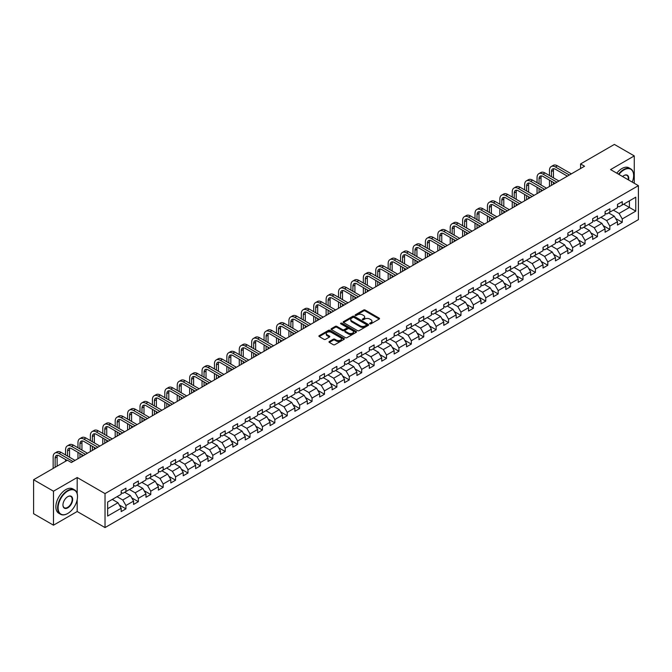 <?xml version="1.0" encoding="UTF-8"?>
<svg xmlns="http://www.w3.org/2000/svg" width="672" height="672" viewBox="0 0 672 672"><rect width="100%" height="100%" fill="white"/><g stroke="black" fill="none" stroke-linecap="round" stroke-linejoin="round"><path stroke-width="1.01" d="M369.827 323.845A0.773 0.445 0 0 0 370.919 323.845L379.21 319.057A1.1 0.638 0 0 0 379.537 318.604A1.1 0.638 0 0 0 379.21 318.15L365.165 310.044A1.1 0.638 0 0 0 363.602 310.044L355.303 314.832A0.773 0.445 0 0 0 356.395 315.462L357.47 314.84A3.536 2.041 0 0 1 362.468 314.84L363.636 315.521A3.536 2.041 0 0 1 364.669 316.957A3.536 2.041 0 0 1 363.636 318.402L362.569 319.024A0.773 0.445 0 0 0 363.661 319.654L364.728 319.032A3.536 2.041 0 0 1 369.726 319.032L370.902 319.712A3.536 2.041 0 0 1 371.935 321.149A3.536 2.041 0 0 1 370.902 322.594L369.827 323.215A0.773 0.445 0 0 0 369.827 323.845L369.827 323.215M329.33 341.502A1.1 0.638 0 0 0 329.003 341.956A1.1 0.638 0 0 0 329.33 342.401L333.27 344.677A1.1 0.638 0 0 0 334.832 344.677L344.039 339.36A1.1 0.638 0 0 0 344.366 338.906A1.1 0.638 0 0 0 344.039 338.461L329.994 330.347A1.1 0.638 0 0 0 328.432 330.347L319.217 335.664A1.1 0.638 0 0 0 318.889 336.118A1.1 0.638 0 0 0 319.217 336.563L323.98 339.318A1.1 0.638 0 0 0 325.542 339.318L329.482 337.042A1.1 0.638 0 0 0 329.809 336.588A1.1 0.638 0 0 0 329.482 336.134L327.121 334.774A2.957 1.705 0 0 1 326.256 333.572A2.957 1.705 0 0 1 328.079 331.993A2.957 1.705 0 0 1 331.296 332.363L340.553 337.705A2.957 1.705 0 0 1 341.418 338.906A2.957 1.705 0 0 1 339.587 340.486A2.957 1.705 0 0 1 336.37 340.116L334.832 339.226A1.1 0.638 0 0 0 333.27 339.226L329.33 341.502L329.33 342.401M77.188 477.523L53.483 491.207L33.6 479.732L33.6 513.71L53.483 525.193L77.188 511.51L105.025 527.579L105.025 493.601L77.188 477.523L77.188 493.66M634.267 183.271L634.267 155.904L610.562 169.588L638.4 185.657L105.025 493.601M634.267 155.904L614.376 144.421L580.574 163.934L580.574 168.529M33.6 479.732L67.402 460.211L71.383 462.512L584.556 166.236L580.574 163.934M357.546 330.658A1.1 0.638 0 0 0 359.108 330.658L368.323 325.34A1.1 0.638 0 0 0 368.642 324.895A1.1 0.638 0 0 0 368.323 324.442L354.27 316.327A1.1 0.638 0 0 0 352.708 316.327L343.493 321.644A1.1 0.638 0 0 0 343.174 322.098A1.1 0.638 0 0 0 343.493 322.552L357.546 330.658M341.116 324.013A0.773 0.445 0 0 1 341.897 324.122L341.897 323.198L356.185 331.447A1.1 0.638 0 0 1 356.504 331.901A1.1 0.638 0 0 1 356.185 332.354L346.97 337.672A1.1 0.638 0 0 1 345.408 337.672L331.355 329.557L331.355 328.658A1.1 0.638 0 0 0 331.036 329.104A1.1 0.638 0 0 0 331.355 329.557M331.355 328.658L335.303 326.382A1.1 0.638 0 0 1 336.857 326.382L342.56 329.666A1.1 0.638 0 0 0 344.123 329.666L346.735 328.163A1.1 0.638 0 0 0 347.063 327.709A1.1 0.638 0 0 0 346.735 327.256L340.805 323.837A0.773 0.445 0 0 1 341.897 323.198M105.025 527.579L638.4 219.635L638.4 185.657M119.305 505.008L125.941 508.847L125.941 505.495L133.577 501.085L133.577 504.437L138.348 501.682L138.348 498.33L145.984 493.92L145.984 497.272L150.755 494.516L150.755 491.165L158.39 486.755L158.39 490.106L163.17 487.351L163.17 484L170.806 479.59L170.806 482.941L175.577 480.186L175.577 476.834L183.212 472.433L183.212 475.784L187.984 473.029L187.984 469.678L195.619 465.268L195.619 468.619L200.39 465.864L200.39 462.512L208.026 458.102L208.026 461.454L212.797 458.699L212.797 455.347L220.433 450.937L220.433 454.289L225.204 451.534L225.204 448.182L232.84 443.772L232.84 447.124L237.611 444.368L237.611 441.017L245.246 436.615L245.246 439.967L250.018 437.212L250.018 433.86L257.653 429.45L257.653 432.802L262.424 430.046L262.424 426.695L270.06 422.285L270.06 425.636L274.84 422.881L274.84 419.53L282.475 415.12L282.475 418.471L287.246 415.716L287.246 412.364L294.882 407.954L294.882 411.306L299.653 408.551L299.653 405.199L307.289 400.798L307.289 404.149L312.06 401.394L312.06 398.042L319.696 393.632L319.696 396.984L324.467 394.229L324.467 390.877L332.102 386.467L332.102 389.819L336.874 387.064L336.874 383.712L344.509 379.302L344.509 382.654L349.28 379.898L349.28 376.547L356.916 372.137L356.916 375.488L361.687 372.733L361.687 369.382L369.323 364.98L369.323 368.332L374.102 365.576L374.102 362.225L381.738 357.815L381.738 361.166L386.509 358.411L386.509 355.06L394.145 350.65L394.145 354.001L398.916 351.246L398.916 347.894L406.552 343.484L406.552 346.836L411.323 344.081L411.323 340.729L418.958 336.319L418.958 339.671L423.73 336.916L423.73 333.564L431.365 329.154L431.365 332.514L436.136 329.759L436.136 326.399L443.772 321.997L443.772 325.349L448.543 322.594L448.543 319.242L456.179 314.832L456.179 318.184L460.95 315.428L460.95 312.077L468.586 307.667L468.586 311.018L473.357 308.263L473.357 304.912L480.992 300.502L480.992 303.853L485.772 301.098L485.772 297.746L493.408 293.336L493.408 296.696L498.179 293.941L498.179 290.581L505.814 286.18L505.814 289.531L510.586 286.776L510.586 283.424L518.221 279.014L518.221 282.366L522.992 279.611L522.992 276.259L530.628 271.849L530.628 275.201L535.399 272.446L535.399 269.094L543.035 264.684L543.035 268.036L547.806 265.28L547.806 261.929L555.442 257.519L555.442 260.87L560.213 258.115L560.213 254.764L567.848 250.362L567.848 253.714L572.62 250.958L572.62 247.607L580.255 243.197L580.255 246.548L585.035 243.793L585.035 240.442L592.662 236.032L592.662 239.383L597.442 236.628L597.442 233.276L605.077 228.866L605.077 232.218L609.848 229.463L609.848 226.111L617.484 221.701L617.484 225.053L622.255 222.298L622.255 218.946L635.779 211.142L635.779 197.182L629.412 200.852L629.412 207.472L635.779 211.142M125.941 508.847L121.17 511.602L121.17 508.25L107.646 516.054L107.646 502.093L121.17 494.29L121.17 490.938L125.941 488.183L125.941 491.534L133.577 487.124L133.577 483.773L138.348 481.018L138.348 484.369L145.984 479.959L145.984 476.608L150.755 473.852L150.755 477.204L158.39 472.794L158.39 469.442L163.17 466.687L163.17 470.039L170.806 465.629L170.806 462.277L175.577 459.522L175.577 462.874L183.212 458.472L183.212 455.12L187.984 452.365L187.984 455.717L195.619 451.307L195.619 447.955L200.39 445.2L200.39 448.552L208.026 444.142L208.026 440.79L212.797 438.035L212.797 441.386L220.433 436.976L220.433 433.625L225.204 430.87L225.204 434.221L232.84 429.811L232.84 426.46L237.611 423.704L237.611 427.056L245.246 422.654L245.246 419.303L250.018 416.548L250.018 419.899L257.653 415.489L257.653 412.138L262.424 409.382L262.424 412.734L270.06 408.324L270.06 404.972L274.84 402.217L274.84 405.569L282.475 401.159L282.475 397.807L287.246 395.052L287.246 398.404L294.882 393.994L294.882 390.642L299.653 387.887L299.653 391.238L307.289 386.837L307.289 383.485L312.06 380.73L312.06 384.082L319.696 379.672L319.696 376.32L324.467 373.565L324.467 376.916L332.102 372.506L332.102 369.155L336.874 366.4L336.874 369.751L344.509 365.341L344.509 361.99L349.28 359.234L349.28 362.586L356.916 358.176L356.916 354.824L361.687 352.069L361.687 355.421L369.323 351.019L369.323 347.668L374.102 344.912L374.102 348.264L381.738 343.854L381.738 340.502L386.509 337.747L386.509 341.099L394.145 336.689L394.145 333.337L398.916 330.582L398.916 333.934L406.552 329.524L406.552 326.172L411.323 323.417L411.323 326.768L418.958 322.358L418.958 319.007L423.73 316.252L423.73 319.603L431.365 315.202L431.365 311.842L436.136 309.086L436.136 312.446L443.772 308.036L443.772 304.685L448.543 301.93L448.543 305.281L456.179 300.871L456.179 297.52L460.95 294.764L460.95 298.116L468.586 293.706L468.586 290.354L473.357 287.599L473.357 290.951L480.992 286.541L480.992 283.189L485.772 280.434L485.772 283.786L493.408 279.384L493.408 276.024L498.179 273.269L498.179 276.629L505.814 272.219L505.814 268.867L510.586 266.112L510.586 269.464L518.221 265.054L518.221 261.702L522.992 258.947L522.992 262.298L530.628 257.888L530.628 254.537L535.399 251.782L535.399 255.133L543.035 250.723L543.035 247.372L547.806 244.616L547.806 247.968L555.442 243.566L555.442 240.206L560.213 237.451L560.213 240.811L567.848 236.401L567.848 233.05L572.62 230.294L572.62 233.646L580.255 229.236L580.255 225.884L585.035 223.129L585.035 226.481L592.662 222.071L592.662 218.719L597.442 215.964L597.442 219.316L605.077 214.906L605.077 211.554L609.848 208.799L609.848 212.15L617.484 207.74L617.484 204.389L622.255 201.634L622.255 204.985L635.779 197.182M124.673 492.265L130.393 495.575L122.758 499.985L117.037 496.675M121.17 492.45L122.758 493.366L125.941 491.534M122.758 499.985L125.941 505.495M130.393 495.575L133.577 501.085M137.08 485.1L142.808 488.41L135.173 492.82L129.444 489.51M133.577 485.285L135.173 486.209L138.348 484.369M135.173 492.82L138.348 498.33M142.808 488.41L145.984 493.92M149.486 477.943L155.215 481.244L147.58 485.654L141.851 482.345M145.984 478.12L147.58 479.044L150.755 477.204M147.58 485.654L150.755 491.165M155.215 481.244L158.39 486.755M161.893 470.778L167.622 474.079L159.986 478.489L154.258 475.188M158.39 470.963L159.986 471.878L163.17 470.039M159.986 478.489L163.17 484M167.622 474.079L170.806 479.59M174.3 463.613L180.029 466.922L172.393 471.324L166.664 468.023M170.806 463.798L172.393 464.713L175.577 462.874M172.393 471.324L175.577 476.834M180.029 466.922L183.212 472.433M186.707 456.448L192.436 459.757L184.8 464.167L179.071 460.858M183.212 456.632L184.8 457.548L187.984 455.717M184.8 464.167L187.984 469.678M192.436 459.757L195.619 465.268M199.114 449.282L204.842 452.592L197.207 457.002L191.478 453.692M195.619 449.467L197.207 450.391L200.39 448.552M197.207 457.002L200.39 462.512M204.842 452.592L208.026 458.102M211.52 442.126L217.249 445.427L209.614 449.837L203.885 446.527M208.026 442.302L209.614 443.226L212.797 441.386M209.614 449.837L212.797 455.347M217.249 445.427L220.433 450.937M223.936 434.96L229.656 438.262L222.02 442.672L216.3 439.37M220.433 435.145L222.02 436.061L225.204 434.221M222.02 442.672L225.204 448.182M229.656 438.262L232.84 443.772M236.342 427.795L242.063 431.105L234.427 435.506L228.707 432.205M232.84 427.98L234.427 428.896L237.611 427.056M234.427 435.506L237.611 441.017M242.063 431.105L245.246 436.615M248.749 420.63L254.478 423.94L246.842 428.35L241.114 425.04M245.246 420.815L246.842 421.73L250.018 419.899M246.842 428.35L250.018 433.86M254.478 423.94L257.653 429.45M261.156 413.465L266.885 416.774L259.249 421.184L253.52 417.875M257.653 413.65L259.249 414.574L262.424 412.734M259.249 421.184L262.424 426.695M266.885 416.774L270.06 422.285M273.563 406.308L279.292 409.609L271.656 414.019L265.927 410.71M270.06 406.484L271.656 407.408L274.84 405.569M271.656 414.019L274.84 419.53M279.292 409.609L282.475 415.12M285.97 399.143L291.698 402.444L284.063 406.854L278.334 403.553M282.475 399.328L284.063 400.243L287.246 398.404M284.063 406.854L287.246 412.364M291.698 402.444L294.882 407.954M298.376 391.978L304.105 395.287L296.47 399.689L290.741 396.388M294.882 392.162L296.47 393.078L299.653 391.238M296.47 399.689L299.653 405.199M304.105 395.287L307.289 400.798M310.783 384.812L316.512 388.122L308.876 392.532L303.148 389.222M307.289 384.997L308.876 385.913L312.06 384.082M308.876 392.532L312.06 398.042M316.512 388.122L319.696 393.632M323.198 377.647L328.919 380.957L321.283 385.367L315.563 382.057M319.696 377.832L321.283 378.748L324.467 376.916M321.283 385.367L324.467 390.877M328.919 380.957L332.102 386.467M335.605 370.482L341.326 373.792L333.69 378.202L327.97 374.892M332.102 370.667L333.69 371.591L336.874 369.751M333.69 378.202L336.874 383.712M341.326 373.792L344.509 379.302M348.012 363.325L353.741 366.626L346.105 371.036L340.376 367.727M344.509 363.51L346.105 364.426L349.28 362.586M346.105 371.036L349.28 376.547M353.741 366.626L356.916 372.137M360.419 356.16L366.148 359.461L358.512 363.871L352.783 360.57M356.916 356.345L358.512 357.26L361.687 355.421M358.512 363.871L361.687 369.382M366.148 359.461L369.323 364.98M372.826 348.995L378.554 352.304L370.919 356.706L365.19 353.405M369.323 349.18L370.919 350.095L374.102 348.264M370.919 356.706L374.102 362.225M378.554 352.304L381.738 357.815M385.232 341.83L390.961 345.139L383.326 349.549L377.597 346.24M381.738 342.014L383.326 342.93L386.509 341.099M383.326 349.549L386.509 355.06M390.961 345.139L394.145 350.65M397.639 334.664L403.368 337.974L395.732 342.384L390.004 339.074M394.145 334.849L395.732 335.773L398.916 333.934M395.732 342.384L398.916 347.894M403.368 337.974L406.552 343.484M410.046 327.508L415.775 330.809L408.139 335.219L402.41 331.909M406.552 327.692L408.139 328.608L411.323 326.768M408.139 335.219L411.323 340.729M415.775 330.809L418.958 336.319M422.453 320.342L428.182 323.644L420.546 328.054L414.817 324.752M418.958 320.527L420.546 321.443L423.73 319.603M420.546 328.054L423.73 333.564M428.182 323.644L431.365 329.154M434.868 313.177L440.588 316.487L432.953 320.888L427.232 317.587M431.365 313.362L432.953 314.278L436.136 312.446M432.953 320.888L436.136 326.399M440.588 316.487L443.772 321.997M447.275 306.012L452.995 309.322L445.36 313.732L439.639 310.422M443.772 306.197L445.36 307.112L448.543 305.281M445.36 313.732L448.543 319.242M452.995 309.322L456.179 314.832M459.682 298.847L465.41 302.156L457.775 306.566L452.046 303.257M456.179 299.032L457.775 299.956L460.95 298.116M457.775 306.566L460.95 312.077M465.41 302.156L468.586 307.667M472.088 291.69L477.817 294.991L470.182 299.401L464.453 296.092M468.586 291.866L470.182 292.79L473.357 290.951M470.182 299.401L473.357 304.912M477.817 294.991L480.992 300.502M484.495 284.525L490.224 287.826L482.588 292.236L476.86 288.935M480.992 284.71L482.588 285.625L485.772 283.786M482.588 292.236L485.772 297.746M490.224 287.826L493.408 293.336M496.902 277.36L502.631 280.669L494.995 285.071L489.266 281.77M493.408 277.544L494.995 278.46L498.179 276.629M494.995 285.071L498.179 290.581M502.631 280.669L505.814 286.18M509.309 270.194L515.038 273.504L507.402 277.914L501.673 274.604M505.814 270.379L507.402 271.295L510.586 269.464M507.402 277.914L510.586 283.424M515.038 273.504L518.221 279.014M521.716 263.029L527.444 266.339L519.809 270.749L514.08 267.439M518.221 263.214L519.809 264.138L522.992 262.298M519.809 270.749L522.992 276.259M527.444 266.339L530.628 271.849M534.131 255.872L539.851 259.174L532.216 263.584L526.495 260.274M530.628 256.049L532.216 256.973L535.399 255.133M532.216 263.584L535.399 269.094M539.851 259.174L543.035 264.684M546.538 248.707L552.258 252.008L544.622 256.418L538.902 253.117M543.035 248.892L544.622 249.808L547.806 247.968M544.622 256.418L547.806 261.929M552.258 252.008L555.442 257.519M558.944 241.542L564.673 244.852L557.038 249.253L551.309 245.952M555.442 241.727L557.038 242.642L560.213 240.811M557.038 249.253L560.213 254.764M564.673 244.852L567.848 250.362M571.351 234.377L577.08 237.686L569.444 242.096L563.716 238.787M567.848 234.562L569.444 235.477L572.62 233.646M569.444 242.096L572.62 247.607M577.08 237.686L580.255 243.197M583.758 227.212L589.487 230.521L581.851 234.931L576.122 231.622M580.255 227.396L581.851 228.32L585.035 226.481M581.851 234.931L585.035 240.442M589.487 230.521L592.662 236.032M596.165 220.055L601.894 223.356L594.258 227.766L588.529 224.456M592.662 220.231L594.258 221.155L597.442 219.316M594.258 227.766L597.442 233.276M601.894 223.356L605.077 228.866M608.572 212.89L614.3 216.191L606.665 220.601L600.936 217.3M605.077 213.074L606.665 213.99L609.848 212.15M606.665 220.601L609.848 226.111M614.3 216.191L617.484 221.701M623.683 204.162L629.412 207.472L619.072 213.436L613.343 210.134M617.484 205.909L619.072 206.825L622.255 204.985M619.072 213.436L622.255 218.946M53.483 491.207L53.483 525.193M107.646 508.704L117.986 502.74L112.266 499.43M117.986 502.74L121.17 508.25M615.611 218.467L622.255 222.298M603.204 225.632L609.848 229.463M590.797 232.798L597.442 236.628M578.39 239.954L585.035 243.793M565.984 247.12L572.62 250.958M553.577 254.285L560.213 258.115M541.17 261.45L547.806 265.28M528.755 268.615L535.399 272.446M516.348 275.772L522.992 279.611M503.941 282.937L510.586 286.776M491.534 290.102L498.179 293.941M479.128 297.268L485.772 301.098M466.721 304.433L473.357 308.263M454.314 311.59L460.95 315.428M441.907 318.755L448.543 322.594M429.492 325.92L436.136 329.759M417.085 333.085L423.73 336.916M404.678 340.25L411.323 344.081M392.272 347.407L398.916 351.246M379.865 354.572L386.509 358.411M367.458 361.738L374.102 365.576M355.051 368.903L361.687 372.733M342.644 376.068L349.28 379.898M330.238 383.233L336.874 387.064M317.822 390.39L324.467 394.229M305.416 397.555L312.06 401.394M293.009 404.72L299.653 408.551M280.602 411.886L287.246 415.716M268.195 419.051L274.84 422.881M255.788 426.208L262.424 430.046M243.382 433.373L250.018 437.212M230.975 440.538L237.611 444.368M218.56 447.703L225.204 451.534M206.153 454.868L212.797 458.699M193.746 462.025L200.39 465.864M181.339 469.19L187.984 473.029M168.932 476.356L175.577 480.186M156.526 483.521L163.17 487.351M144.119 490.686L150.755 494.516M131.712 497.843L138.348 501.682M77.188 511.51L77.188 499.657M370.138 323.954L370.902 323.509A3.536 2.041 0 0 0 371.935 322.073L371.935 321.149M364.669 316.957L364.669 317.881A3.536 2.041 0 0 1 363.636 319.318L362.872 319.763M379.21 318.15L379.21 319.057L365.165 310.96A1.1 0.638 0 0 0 363.602 310.96L355.614 315.571M368.306 325.349L354.27 317.243A1.1 0.638 0 0 0 352.708 317.243L343.51 322.56M366.374 325.206A0.773 0.445 0 0 0 366.374 324.576L354.035 317.453A0.773 0.445 0 0 0 352.943 317.453L351.809 318.108A3.536 2.041 0 0 0 350.776 319.553A3.536 2.041 0 0 0 351.809 320.989L360.242 325.861A3.536 2.041 0 0 0 365.24 325.861L366.374 325.206L366.374 326.13A0.773 0.445 0 0 0 366.601 325.811L366.601 324.895M350.776 319.553L350.776 320.468A3.536 2.041 0 0 0 351.809 321.913L351.809 320.989M366.374 326.13L365.24 326.777A3.536 2.041 0 0 1 360.242 326.777L351.809 321.913M331.372 329.566L335.303 327.298L335.303 326.382M347.063 327.709L347.063 328.625A1.1 0.638 0 0 1 346.735 329.078L344.123 330.59A1.1 0.638 0 0 1 342.56 330.59L336.857 327.298A1.1 0.638 0 0 0 335.303 327.298M341.897 324.122L356.168 332.363M348.474 333.085A2.957 1.705 0 0 0 351.691 333.455A2.957 1.705 0 0 0 353.514 331.876A2.957 1.705 0 0 0 352.649 330.674L349.39 328.793A1.1 0.638 0 0 0 347.827 328.793L345.215 330.305A1.1 0.638 0 0 0 344.887 330.75A1.1 0.638 0 0 0 345.215 331.204L348.474 333.085L348.474 334.001A2.957 1.705 0 0 0 351.691 334.37A2.957 1.705 0 0 0 353.514 332.8L353.514 331.876M344.887 330.75L344.887 331.674A1.1 0.638 0 0 0 345.215 332.119L345.215 331.204M348.474 334.001L345.215 332.119M341.418 338.906L341.418 339.83A2.957 1.705 0 0 1 339.587 341.401A2.957 1.705 0 0 1 336.37 341.032L334.832 340.141A1.1 0.638 0 0 0 333.27 340.141L329.339 342.409M326.256 333.572L326.256 334.488A2.957 1.705 0 0 0 327.121 335.689L327.121 334.774M329.465 337.05L327.121 335.689M344.039 338.461L344.039 339.36L329.994 331.262A1.1 0.638 0 0 0 328.432 331.262L319.234 336.571M549.461 175.543L549.461 170.402A8.434 4.872 60 0 1 551.208 166.538L553.199 165.396A8.434 4.872 60 0 1 557.416 165.808L571.351 173.855M551.208 166.538A8.434 4.872 60 0 1 555.425 166.958L569.36 175.006M567.37 176.148L555.425 169.252A5.628 3.251 -120 0 0 552.611 168.974A5.628 3.251 -120 0 0 551.452 171.553L551.452 176.694M553.787 168.714A5.628 3.251 -120 0 0 553.442 170.402L553.442 177.845M551.452 181.289L551.452 185.346M553.442 182.431L553.442 184.195M549.461 186.488L549.461 180.138M632.251 182.104A13.726 7.921 120 0 0 633.629 175.552A13.726 7.921 120 0 0 623.927 169.949A13.726 7.921 120 0 0 618.937 174.418M618.526 174.182A14.062 8.114 -60 0 1 623.683 169.537A14.062 8.114 -60 0 1 630.714 168.84A14.062 8.114 -60 0 1 633.629 175.283A14.062 8.114 -60 0 1 633.629 175.417M622.6 176.534A6.863 3.965 -60 0 1 623.927 175.552L623.927 175.552A6.863 3.965 -60 0 1 628.589 179.995M616.778 173.174A14.062 8.114 -60 0 1 621.936 168.529A14.062 8.114 -60 0 1 628.967 167.832L630.714 168.84M628.16 179.743A6.527 3.763 120 0 0 626.951 175.367A6.527 3.763 120 0 0 623.801 175.627M67.561 513.576L67.805 513.433A13.726 7.921 120 0 0 77.507 496.633A13.726 7.921 120 0 0 67.805 491.03A13.726 7.921 120 0 0 58.094 507.83A13.726 7.921 120 0 0 67.805 513.433L67.561 513.576A14.062 8.114 -60 0 1 60.53 514.273A14.062 8.114 -60 0 1 58.38 503A14.062 8.114 -60 0 1 67.561 490.61A14.062 8.114 -60 0 1 74.592 489.913A14.062 8.114 -60 0 1 77.507 496.356A14.062 8.114 -60 0 1 77.507 496.49M67.805 507.83A6.863 3.965 -60 0 1 62.95 505.033A6.863 3.965 -60 0 1 67.805 496.633L67.805 496.633A6.863 3.965 -60 0 1 72.652 499.43A6.863 3.965 -60 0 1 67.805 507.83M62.95 504.89A6.527 3.763 120 0 0 64.302 507.746A6.527 3.763 120 0 0 67.561 507.419A6.527 3.763 120 0 0 71.828 501.673A6.527 3.763 120 0 0 70.82 496.44A6.527 3.763 120 0 0 67.679 496.7M60.53 514.273L58.783 513.257A14.062 8.114 -60 0 1 56.624 501.992A14.062 8.114 -60 0 1 65.814 489.602A14.062 8.114 -60 0 1 72.845 488.905L74.592 489.913M537.054 182.708L537.054 177.568A8.434 4.872 60 0 1 538.801 173.704L540.792 172.553A8.434 4.872 60 0 1 545.009 172.973L558.944 181.02M538.801 173.704A8.434 4.872 60 0 1 543.018 174.124L556.954 182.171M554.963 183.313L543.018 176.417A5.628 3.251 -120 0 0 540.204 176.14A5.628 3.251 -120 0 0 539.045 178.71L539.045 183.859M541.38 175.879A5.628 3.251 -120 0 0 541.027 177.568L541.027 185.002M539.045 188.446L539.045 192.511M541.027 189.596L541.027 191.36M537.054 193.654L537.054 187.303M524.647 189.874L524.647 184.733A8.434 4.872 60 0 1 526.394 180.869L528.385 179.718A8.434 4.872 60 0 1 532.602 180.138L546.538 188.185M526.394 180.869A8.434 4.872 60 0 1 530.611 181.289L544.547 189.328M542.556 190.478L530.611 183.582A5.628 3.251 -120 0 0 527.797 183.305A5.628 3.251 -120 0 0 526.638 185.875L526.638 191.024M528.973 183.044A5.628 3.251 -120 0 0 528.62 184.733L528.62 192.167M526.638 195.611L526.638 199.668M528.62 196.762L528.62 198.526M524.647 200.819L524.647 194.468M512.24 197.039L512.24 191.89A8.434 4.872 60 0 1 513.988 188.034L515.97 186.883A8.434 4.872 60 0 1 520.195 187.303L534.131 195.342M513.988 188.034A8.434 4.872 60 0 1 518.204 188.446L532.14 196.493M530.149 197.644L518.204 190.747A5.628 3.251 -120 0 0 515.39 190.47A5.628 3.251 -120 0 0 514.223 193.04L514.223 198.181M516.566 190.21A5.628 3.251 -120 0 0 516.214 191.89L516.214 199.332M514.223 202.776L514.223 206.833M516.214 203.927L516.214 205.691M512.24 207.984L512.24 201.625M499.834 204.196L499.834 199.055A8.434 4.872 60 0 1 501.581 195.191L503.563 194.048A8.434 4.872 60 0 1 507.78 194.468L521.716 202.507M501.581 195.191A8.434 4.872 60 0 1 505.798 195.611L519.733 203.658M517.742 204.809L505.798 197.912A5.628 3.251 -120 0 0 502.984 197.627A5.628 3.251 -120 0 0 501.816 200.206L501.816 205.346M504.16 197.366A5.628 3.251 -120 0 0 503.807 199.055L503.807 206.497M501.816 209.941L501.816 213.998M503.807 211.084L503.807 212.848M499.834 215.149L499.834 208.79M487.427 211.361L487.427 206.22A8.434 4.872 60 0 1 489.174 202.356L491.156 201.214A8.434 4.872 60 0 1 495.373 201.625L509.309 209.672M489.174 202.356A8.434 4.872 60 0 1 493.391 202.776L507.326 210.823M505.336 211.966L493.391 205.069A5.628 3.251 -120 0 0 490.577 204.792A5.628 3.251 -120 0 0 489.409 207.371L489.409 212.512M491.753 204.532A5.628 3.251 -120 0 0 491.4 206.22L491.4 213.662M489.409 217.106L489.409 221.164M491.4 218.249L491.4 220.013M487.427 222.314L487.427 215.956M475.012 218.526L475.012 213.385A8.434 4.872 60 0 1 476.759 209.521L478.75 208.37A8.434 4.872 60 0 1 482.966 208.79L496.902 216.838M476.759 209.521A8.434 4.872 60 0 1 480.984 209.941L494.911 217.988M492.929 219.131L480.984 212.234A5.628 3.251 -120 0 0 478.17 211.957A5.628 3.251 -120 0 0 477.002 214.528L477.002 219.677M479.346 211.697A5.628 3.251 -120 0 0 478.993 213.385L478.993 220.819M477.002 224.263L477.002 228.329M478.993 225.414L478.993 227.178M475.012 229.471L475.012 223.121M462.605 225.691L462.605 220.55A8.434 4.872 60 0 1 464.352 216.686L466.343 215.536A8.434 4.872 60 0 1 470.56 215.956L484.495 224.003M464.352 216.686A8.434 4.872 60 0 1 468.569 217.106L482.504 225.145M480.522 226.296L468.569 219.4A5.628 3.251 -120 0 0 465.763 219.122A5.628 3.251 -120 0 0 464.596 221.693L464.596 226.842M466.939 218.862A5.628 3.251 -120 0 0 466.586 220.55L466.586 227.984M464.596 231.428L464.596 235.486M466.586 232.579L466.586 234.343M462.605 236.636L462.605 230.286M450.198 232.856L450.198 227.707A8.434 4.872 60 0 1 451.945 223.852L453.936 222.701A8.434 4.872 60 0 1 458.153 223.121L472.088 231.16M451.945 223.852A8.434 4.872 60 0 1 456.162 224.263L470.098 232.31M468.107 233.461L456.162 226.565A5.628 3.251 -120 0 0 453.356 226.288A5.628 3.251 -120 0 0 452.189 228.858L452.189 233.999M454.532 226.027A5.628 3.251 -120 0 0 454.18 227.707L454.18 235.15M452.189 238.594L452.189 242.651M454.18 239.744L454.18 241.508M450.198 243.802L450.198 237.443M437.791 240.013L437.791 234.872A8.434 4.872 60 0 1 439.538 231.008L441.529 229.866A8.434 4.872 60 0 1 445.746 230.286L459.682 238.325M439.538 231.008A8.434 4.872 60 0 1 443.755 231.428L457.691 239.476M455.7 240.626L443.755 233.73A5.628 3.251 -120 0 0 440.941 233.444A5.628 3.251 -120 0 0 439.782 236.023L439.782 241.164M442.117 233.184A5.628 3.251 -120 0 0 441.764 234.872L441.764 242.315M439.782 245.759L439.782 249.816M441.764 246.901L441.764 248.665M437.791 250.967L437.791 244.608M425.384 247.178L425.384 242.038A8.434 4.872 60 0 1 427.132 238.174L429.122 237.031A8.434 4.872 60 0 1 433.339 237.443L447.275 245.49M427.132 238.174A8.434 4.872 60 0 1 431.348 238.594L445.284 246.641M443.293 247.783L431.348 240.887A5.628 3.251 -120 0 0 428.534 240.61A5.628 3.251 -120 0 0 427.375 243.188L427.375 248.329M429.71 240.349A5.628 3.251 -120 0 0 429.358 242.038L429.358 249.48M427.375 252.924L427.375 256.981M429.358 254.066L429.358 255.83M425.384 258.132L425.384 251.773M412.978 254.344L412.978 249.203A8.434 4.872 60 0 1 414.725 245.339L416.716 244.188A8.434 4.872 60 0 1 420.932 244.608L434.868 252.655M414.725 245.339A8.434 4.872 60 0 1 418.942 245.759L432.877 253.806M430.886 254.948L418.942 248.052A5.628 3.251 -120 0 0 416.128 247.775A5.628 3.251 -120 0 0 414.968 250.345L414.968 255.494M417.304 247.514A5.628 3.251 -120 0 0 416.951 249.203L416.951 256.637M414.968 260.081L414.968 264.146M416.951 261.232L416.951 262.996M412.978 265.289L412.978 258.938M400.571 261.509L400.571 256.368A8.434 4.872 60 0 1 402.318 252.504L404.3 251.353A8.434 4.872 60 0 1 408.526 251.773L422.453 259.82M402.318 252.504A8.434 4.872 60 0 1 406.535 252.924L420.47 260.963M418.48 262.114L406.535 255.217A5.628 3.251 -120 0 0 403.721 254.94A5.628 3.251 -120 0 0 402.553 257.51L402.553 262.66M404.897 254.68A5.628 3.251 -120 0 0 404.544 256.368L404.544 263.802M402.553 267.246L402.553 271.303M404.544 268.397L404.544 270.161M400.571 272.454L400.571 266.104M388.164 268.674L388.164 263.525A8.434 4.872 60 0 1 389.911 259.669L391.894 258.518A8.434 4.872 60 0 1 396.11 258.938L410.046 266.986M389.911 259.669A8.434 4.872 60 0 1 394.128 260.081L408.064 268.128M406.073 269.279L394.128 262.382A5.628 3.251 -120 0 0 391.314 262.105A5.628 3.251 -120 0 0 390.146 264.676L390.146 269.816M392.49 261.845A5.628 3.251 -120 0 0 392.137 263.525L392.137 270.967M390.146 274.411L390.146 278.468M392.137 275.562L392.137 277.326M388.164 279.619L388.164 273.26M375.749 275.839L375.749 270.69A8.434 4.872 60 0 1 377.496 266.826L379.487 265.684A8.434 4.872 60 0 1 383.704 266.104L397.639 274.142M377.496 266.826A8.434 4.872 60 0 1 381.721 267.246L395.657 275.293M393.666 276.444L381.721 269.548A5.628 3.251 -120 0 0 378.907 269.262A5.628 3.251 -120 0 0 377.74 271.841L377.74 276.982M380.083 269.01A5.628 3.251 -120 0 0 379.73 270.69L379.73 278.132M377.74 281.576L377.74 285.634M379.73 282.727L379.73 284.483M375.749 286.784L375.749 280.426M363.342 282.996L363.342 277.855A8.434 4.872 60 0 1 365.089 273.991L367.08 272.849A8.434 4.872 60 0 1 371.297 273.26L385.232 281.308M365.089 273.991A8.434 4.872 60 0 1 369.306 274.411L383.242 282.458M381.259 283.601L369.306 276.704A5.628 3.251 -120 0 0 366.5 276.427A5.628 3.251 -120 0 0 365.333 279.006L365.333 284.147M367.676 276.167A5.628 3.251 -120 0 0 367.324 277.855L367.324 285.298M365.333 288.742L365.333 292.799M367.324 289.884L367.324 291.648M363.342 293.95L363.342 287.591M350.935 290.161L350.935 285.02A8.434 4.872 60 0 1 352.682 281.156L354.673 280.006A8.434 4.872 60 0 1 358.89 280.426L372.826 288.473M352.682 281.156A8.434 4.872 60 0 1 356.899 281.576L370.835 289.624M368.852 290.766L356.899 283.87A5.628 3.251 -120 0 0 354.094 283.592A5.628 3.251 -120 0 0 352.926 286.171L352.926 291.312M355.27 283.332A5.628 3.251 -120 0 0 354.917 285.02L354.917 292.454M352.926 295.898L352.926 299.964M354.917 297.049L354.917 298.813M350.935 301.106L350.935 294.756M338.528 297.326L338.528 292.186A8.434 4.872 60 0 1 340.276 288.322L342.266 287.171A8.434 4.872 60 0 1 346.483 287.591L360.419 295.638M340.276 288.322A8.434 4.872 60 0 1 344.492 288.742L358.428 296.78M356.437 297.931L344.492 291.035A5.628 3.251 -120 0 0 341.678 290.758A5.628 3.251 -120 0 0 340.519 293.328L340.519 298.477M342.854 290.497A5.628 3.251 -120 0 0 342.51 292.186L342.51 299.62M340.519 303.064L340.519 307.129M342.51 304.214L342.51 305.978M338.528 308.272L338.528 301.921M326.122 304.492L326.122 299.342A8.434 4.872 60 0 1 327.869 295.487L329.86 294.336A8.434 4.872 60 0 1 334.076 294.756L348.012 302.803M327.869 295.487A8.434 4.872 60 0 1 332.086 295.898L346.021 303.946M344.03 305.096L332.086 298.2A5.628 3.251 -120 0 0 329.272 297.923A5.628 3.251 -120 0 0 328.112 300.493L328.112 305.634M330.448 297.662A5.628 3.251 -120 0 0 330.095 299.342L330.095 306.785M328.112 310.229L328.112 314.286M330.095 311.38L330.095 313.144M326.122 315.437L326.122 309.078M313.715 311.657L313.715 306.508A8.434 4.872 60 0 1 315.462 302.652L317.453 301.501A8.434 4.872 60 0 1 321.67 301.921L335.605 309.96M315.462 302.652A8.434 4.872 60 0 1 319.679 303.064L333.614 311.111M331.624 312.262L319.679 305.365A5.628 3.251 -120 0 0 316.865 305.08A5.628 3.251 -120 0 0 315.706 307.658L315.706 312.799M318.041 304.828A5.628 3.251 -120 0 0 317.688 306.508L317.688 313.95M315.706 317.394L315.706 321.451M317.688 318.545L317.688 320.3M313.715 322.602L313.715 316.243M301.308 318.814L301.308 313.673A8.434 4.872 60 0 1 303.055 309.809L305.038 308.666A8.434 4.872 60 0 1 309.263 309.078L323.198 317.125M303.055 309.809A8.434 4.872 60 0 1 307.272 310.229L321.208 318.276M319.217 319.418L307.272 312.522A5.628 3.251 -120 0 0 304.458 312.245A5.628 3.251 -120 0 0 303.29 314.824L303.29 319.964M305.634 311.984A5.628 3.251 -120 0 0 305.281 313.673L305.281 321.115M303.29 324.559L303.29 328.616M305.281 325.702L305.281 327.466M301.308 329.767L301.308 323.408M288.901 325.979L288.901 320.838A8.434 4.872 60 0 1 290.648 316.974L292.631 315.823A8.434 4.872 60 0 1 296.856 316.243L310.783 324.29M290.648 316.974A8.434 4.872 60 0 1 294.865 317.394L308.801 325.441M306.81 326.584L294.865 319.687A5.628 3.251 -120 0 0 292.051 319.41A5.628 3.251 -120 0 0 290.884 321.989L290.884 327.13M293.227 319.15A5.628 3.251 -120 0 0 292.874 320.838L292.874 328.272M290.884 331.716L290.884 335.782M292.874 332.867L292.874 334.631M288.901 336.924L288.901 330.574M276.494 333.144L276.494 328.003A8.434 4.872 60 0 1 278.242 324.139L280.224 322.988A8.434 4.872 60 0 1 284.441 323.408L298.376 331.456M278.242 324.139A8.434 4.872 60 0 1 282.458 324.559L296.394 332.598M294.403 333.749L282.458 326.852A5.628 3.251 -120 0 0 279.644 326.575A5.628 3.251 -120 0 0 278.477 329.146L278.477 334.295M280.82 326.315A5.628 3.251 -120 0 0 280.468 328.003L280.468 335.437M278.477 338.881L278.477 342.947M280.468 340.032L280.468 341.796M276.494 344.089L276.494 337.739M264.079 340.309L264.079 335.168A8.434 4.872 60 0 1 265.826 331.304L267.817 330.154A8.434 4.872 60 0 1 272.034 330.574L285.97 338.621M265.826 331.304A8.434 4.872 60 0 1 270.052 331.716L283.979 339.763M281.996 340.914L270.052 334.018A5.628 3.251 -120 0 0 267.238 333.74A5.628 3.251 -120 0 0 266.07 336.311L266.07 341.452M268.414 333.48A5.628 3.251 -120 0 0 268.061 335.168L268.061 342.602M266.07 346.046L266.07 350.104M268.061 347.197L268.061 348.961M264.079 351.254L264.079 344.896M251.672 347.474L251.672 342.325A8.434 4.872 60 0 1 253.42 338.47L255.41 337.319A8.434 4.872 60 0 1 259.627 337.739L273.563 345.778M253.42 338.47A8.434 4.872 60 0 1 257.636 338.881L271.572 346.928M269.59 348.079L257.636 341.183A5.628 3.251 -120 0 0 254.831 340.897A5.628 3.251 -120 0 0 253.663 343.476L253.663 348.617M256.007 340.645A5.628 3.251 -120 0 0 255.654 342.325L255.654 349.768M253.663 353.212L253.663 357.269M255.654 354.362L255.654 356.118M251.672 358.42L251.672 352.061M239.266 354.631L239.266 349.49A8.434 4.872 60 0 1 241.013 345.626L243.004 344.484A8.434 4.872 60 0 1 247.22 344.896L261.156 352.943M241.013 345.626A8.434 4.872 60 0 1 245.23 346.046L259.165 354.094M257.183 355.244L245.23 348.34A5.628 3.251 -120 0 0 242.424 348.062A5.628 3.251 -120 0 0 241.256 350.641L241.256 355.782M243.6 347.802A5.628 3.251 -120 0 0 243.247 349.49L243.247 356.933M241.256 360.377L241.256 364.434M243.247 361.519L243.247 363.283M239.266 365.585L239.266 359.226M226.859 361.796L226.859 356.656A8.434 4.872 60 0 1 228.606 352.792L230.597 351.641A8.434 4.872 60 0 1 234.814 352.061L248.749 360.108M228.606 352.792A8.434 4.872 60 0 1 232.823 353.212L246.758 361.259M244.768 362.401L232.823 355.505A5.628 3.251 -120 0 0 230.009 355.228A5.628 3.251 -120 0 0 228.85 357.806L228.85 362.947M231.185 354.967A5.628 3.251 -120 0 0 230.832 356.656L230.832 364.098M228.85 367.542L228.85 371.599M230.832 368.684L230.832 370.448M226.859 372.742L226.859 366.391M214.452 368.962L214.452 363.821A8.434 4.872 60 0 1 216.199 359.957L218.19 358.806A8.434 4.872 60 0 1 222.407 359.226L236.342 367.273M216.199 359.957A8.434 4.872 60 0 1 220.416 360.377L234.352 368.416M232.361 369.566L220.416 362.67A5.628 3.251 -120 0 0 217.602 362.393A5.628 3.251 -120 0 0 216.443 364.963L216.443 370.112M218.778 362.132A5.628 3.251 -120 0 0 218.425 363.821L218.425 371.255M216.443 374.699L216.443 378.764M218.425 375.85L218.425 377.614M214.452 379.907L214.452 373.556M202.045 376.127L202.045 370.986A8.434 4.872 60 0 1 203.792 367.122L205.783 365.971A8.434 4.872 60 0 1 210 366.391L223.936 374.438M203.792 367.122A8.434 4.872 60 0 1 208.009 367.542L221.945 375.581M219.954 376.732L208.009 369.835A5.628 3.251 -120 0 0 205.195 369.558A5.628 3.251 -120 0 0 204.036 372.128L204.036 377.269M206.371 369.298A5.628 3.251 -120 0 0 206.018 370.986L206.018 378.42M204.036 381.864L204.036 385.921M206.018 383.015L206.018 384.779M202.045 387.072L202.045 380.713M189.638 383.292L189.638 378.143A8.434 4.872 60 0 1 191.386 374.287L193.368 373.136A8.434 4.872 60 0 1 197.593 373.556L211.52 381.595M191.386 374.287A8.434 4.872 60 0 1 195.602 374.699L209.538 382.746M207.547 383.897L195.602 377A5.628 3.251 -120 0 0 192.788 376.715A5.628 3.251 -120 0 0 191.621 379.294L191.621 384.434M193.964 376.463A5.628 3.251 -120 0 0 193.612 378.143L193.612 385.585M191.621 389.029L191.621 393.086M193.612 390.18L193.612 391.944M189.638 394.237L189.638 387.878M177.232 390.449L177.232 385.308A8.434 4.872 60 0 1 178.979 381.444L180.961 380.302A8.434 4.872 60 0 1 185.178 380.713L199.114 388.76M178.979 381.444A8.434 4.872 60 0 1 183.196 381.864L197.131 389.911M195.14 391.062L183.196 384.157A5.628 3.251 -120 0 0 180.382 383.88A5.628 3.251 -120 0 0 179.214 386.459L179.214 391.6M181.558 383.62A5.628 3.251 -120 0 0 181.205 385.308L181.205 392.75M179.214 396.194L179.214 400.252M181.205 397.337L181.205 399.101M177.232 401.402L177.232 395.044M164.816 397.614L164.816 392.473A8.434 4.872 60 0 1 166.564 388.609L168.554 387.467A8.434 4.872 60 0 1 172.771 387.878L186.707 395.926M166.564 388.609A8.434 4.872 60 0 1 170.789 389.029L184.724 397.076M182.734 398.219L170.789 391.322A5.628 3.251 -120 0 0 167.975 391.045A5.628 3.251 -120 0 0 166.807 393.624L166.807 398.765M169.151 390.785A5.628 3.251 -120 0 0 168.798 392.473L168.798 399.916M166.807 403.36L166.807 407.417M168.798 404.502L168.798 406.266M164.816 408.559L164.816 402.209M152.41 404.779L152.41 399.638A8.434 4.872 60 0 1 154.157 395.774L156.148 394.624A8.434 4.872 60 0 1 160.364 395.044L174.3 403.091M154.157 395.774A8.434 4.872 60 0 1 158.374 396.194L172.309 404.233M170.327 405.384L158.374 398.488A5.628 3.251 -120 0 0 155.568 398.21A5.628 3.251 -120 0 0 154.4 400.781L154.4 405.93M156.744 397.95A5.628 3.251 -120 0 0 156.391 399.638L156.391 407.072M154.4 410.516L154.4 414.582M156.391 411.667L156.391 413.431M152.41 415.724L152.41 409.374M140.003 411.944L140.003 406.804A8.434 4.872 60 0 1 141.75 402.94L143.741 401.789A8.434 4.872 60 0 1 147.958 402.209L161.893 410.256M141.75 402.94A8.434 4.872 60 0 1 145.967 403.36L159.902 411.398M157.92 412.549L145.967 405.653A5.628 3.251 -120 0 0 143.161 405.376A5.628 3.251 -120 0 0 141.994 407.946L141.994 413.087M144.337 405.115A5.628 3.251 -120 0 0 143.984 406.804L143.984 414.238M141.994 417.682L141.994 421.739M143.984 418.832L143.984 420.596M140.003 422.89L140.003 416.531M127.596 419.11L127.596 413.96A8.434 4.872 60 0 1 129.343 410.105L131.334 408.954A8.434 4.872 60 0 1 135.551 409.374L149.486 417.413M129.343 410.105A8.434 4.872 60 0 1 133.56 410.516L147.496 418.564M145.505 419.714L133.56 412.818A5.628 3.251 -120 0 0 130.746 412.541A5.628 3.251 -120 0 0 129.587 415.111L129.587 420.252M131.922 412.28A5.628 3.251 -120 0 0 131.578 413.96L131.578 421.403M129.587 424.847L129.587 428.904M131.578 425.998L131.578 427.762M127.596 430.055L127.596 423.696M115.189 426.266L115.189 421.126A8.434 4.872 60 0 1 116.936 417.262L118.927 416.119A8.434 4.872 60 0 1 123.144 416.531L137.08 424.578M116.936 417.262A8.434 4.872 60 0 1 121.153 417.682L135.089 425.729M133.098 426.88L121.153 419.975A5.628 3.251 -120 0 0 118.339 419.698A5.628 3.251 -120 0 0 117.18 422.276L117.18 427.417M119.515 419.437A5.628 3.251 -120 0 0 119.162 421.126L119.162 428.568M117.18 432.012L117.18 436.069M119.162 433.154L119.162 434.918M115.189 437.22L115.189 430.861M102.782 433.432L102.782 428.291A8.434 4.872 60 0 1 104.53 424.427L106.52 423.284A8.434 4.872 60 0 1 110.737 423.696L124.673 431.743M104.53 424.427A8.434 4.872 60 0 1 108.746 424.847L122.682 432.894M120.691 434.036L108.746 427.14A5.628 3.251 -120 0 0 105.932 426.863A5.628 3.251 -120 0 0 104.773 429.442L104.773 434.582M107.108 426.602A5.628 3.251 -120 0 0 106.756 428.291L106.756 435.733M104.773 439.177L104.773 443.234M106.756 440.32L106.756 442.084M102.782 444.377L102.782 438.026M90.376 440.597L90.376 435.456A8.434 4.872 60 0 1 92.123 431.592L94.105 430.441A8.434 4.872 60 0 1 98.33 430.861L112.266 438.908M92.123 431.592A8.434 4.872 60 0 1 96.34 432.012L110.275 440.059M108.284 441.202L96.34 434.305A5.628 3.251 -120 0 0 93.526 434.028A5.628 3.251 -120 0 0 92.358 436.598L92.358 441.748M94.702 433.768A5.628 3.251 -120 0 0 94.349 435.456L94.349 442.89M92.358 446.334L92.358 450.4M94.349 447.485L94.349 449.249M90.376 451.542L90.376 445.192M77.969 447.762L77.969 442.621A8.434 4.872 60 0 1 79.716 438.757L81.698 437.606A8.434 4.872 60 0 1 85.924 438.026L99.851 446.074M79.716 438.757A8.434 4.872 60 0 1 83.933 439.177L97.868 447.216M95.878 448.367L83.933 441.47A5.628 3.251 -120 0 0 81.119 441.193A5.628 3.251 -120 0 0 79.951 443.764L79.951 448.913M82.295 440.933A5.628 3.251 -120 0 0 81.942 442.621L81.942 450.055M79.951 453.499L79.951 457.556M81.942 454.65L81.942 456.414M77.969 458.707L77.969 452.357M65.562 454.927L65.562 449.778A8.434 4.872 60 0 1 67.309 445.922L69.292 444.772A8.434 4.872 60 0 1 73.508 445.192L87.444 453.23M67.309 445.922A8.434 4.872 60 0 1 71.526 446.334L85.462 454.381M83.471 455.532L71.526 448.636A5.628 3.251 -120 0 0 68.712 448.358A5.628 3.251 -120 0 0 67.544 450.929L67.544 456.07M69.888 448.098A5.628 3.251 -120 0 0 69.535 449.778L69.535 457.22M65.562 461.278L65.562 459.514M53.147 468.443L53.147 456.943A8.434 4.872 60 0 1 54.894 453.079L56.885 451.937A8.434 4.872 60 0 1 61.102 452.357L75.037 460.396M54.894 453.079A8.434 4.872 60 0 1 59.119 453.499L73.046 461.546M67.082 460.396L59.119 455.801A5.628 3.251 -120 0 0 56.305 455.515A5.628 3.251 -120 0 0 55.138 458.094L55.138 467.292M57.481 455.255A5.628 3.251 -120 0 0 57.128 456.943L57.128 466.15M370.902 323.509L370.902 322.594M362.569 319.654L362.569 319.024M363.636 319.318L363.636 318.402M355.303 315.462L355.303 314.832M363.602 310.96L363.602 310.044M365.165 310.96L365.165 310.044M343.493 322.552L343.493 321.644M352.708 317.243L352.708 316.327M354.27 317.243L354.27 316.327M368.323 325.34L368.323 324.442M360.242 326.777L360.242 325.861M365.24 326.777L365.24 325.861M336.857 327.298L336.857 326.382M342.56 330.59L342.56 329.666M344.123 330.59L344.123 329.666M346.735 329.078L346.735 328.163M356.185 332.354L356.185 331.447M333.27 340.141L333.27 339.226M334.832 340.141L334.832 339.226M336.37 341.032L336.37 340.116M329.482 337.042L329.482 336.134M319.217 336.563L319.217 335.664M328.432 331.262L328.432 330.347M329.994 331.262L329.994 330.347M557.416 165.808L555.425 166.958M553.442 170.402L551.452 171.553M545.009 172.973L543.018 174.124M541.027 177.568L539.045 178.71M532.602 180.138L530.611 181.289M528.62 184.733L526.638 185.875M520.195 187.303L518.204 188.446M516.214 191.89L514.223 193.04M507.78 194.468L505.798 195.611M503.807 199.055L501.816 200.206M495.373 201.625L493.391 202.776M491.4 206.22L489.409 207.371M482.966 208.79L480.984 209.941M478.993 213.385L477.002 214.528M470.56 215.956L468.569 217.106M466.586 220.55L464.596 221.693M458.153 223.121L456.162 224.263M454.18 227.707L452.189 228.858M445.746 230.286L443.755 231.428M441.764 234.872L439.782 236.023M433.339 237.443L431.348 238.594M429.358 242.038L427.375 243.188M420.932 244.608L418.942 245.759M416.951 249.203L414.968 250.345M408.526 251.773L406.535 252.924M404.544 256.368L402.553 257.51M396.11 258.938L394.128 260.081M392.137 263.525L390.146 264.676M383.704 266.104L381.721 267.246M379.73 270.69L377.74 271.841M371.297 273.26L369.306 274.411M367.324 277.855L365.333 279.006M358.89 280.426L356.899 281.576M354.917 285.02L352.926 286.171M346.483 287.591L344.492 288.742M342.51 292.186L340.519 293.328M334.076 294.756L332.086 295.898M330.095 299.342L328.112 300.493M321.67 301.921L319.679 303.064M317.688 306.508L315.706 307.658M309.263 309.078L307.272 310.229M305.281 313.673L303.29 314.824M296.856 316.243L294.865 317.394M292.874 320.838L290.884 321.989M284.441 323.408L282.458 324.559M280.468 328.003L278.477 329.146M272.034 330.574L270.052 331.716M268.061 335.168L266.07 336.311M259.627 337.739L257.636 338.881M255.654 342.325L253.663 343.476M247.22 344.896L245.23 346.046M243.247 349.49L241.256 350.641M234.814 352.061L232.823 353.212M230.832 356.656L228.85 357.806M222.407 359.226L220.416 360.377M218.425 363.821L216.443 364.963M210 366.391L208.009 367.542M206.018 370.986L204.036 372.128M197.593 373.556L195.602 374.699M193.612 378.143L191.621 379.294M185.178 380.713L183.196 381.864M181.205 385.308L179.214 386.459M172.771 387.878L170.789 389.029M168.798 392.473L166.807 393.624M160.364 395.044L158.374 396.194M156.391 399.638L154.4 400.781M147.958 402.209L145.967 403.36M143.984 406.804L141.994 407.946M135.551 409.374L133.56 410.516M131.578 413.96L129.587 415.111M123.144 416.531L121.153 417.682M119.162 421.126L117.18 422.276M110.737 423.696L108.746 424.847M106.756 428.291L104.773 429.442M98.33 430.861L96.34 432.012M94.349 435.456L92.358 436.598M85.924 438.026L83.933 439.177M81.942 442.621L79.951 443.764M73.508 445.192L71.526 446.334M69.535 449.778L67.544 450.929M61.102 452.357L59.119 453.499M57.128 456.943L55.138 458.094"/></g></svg>
